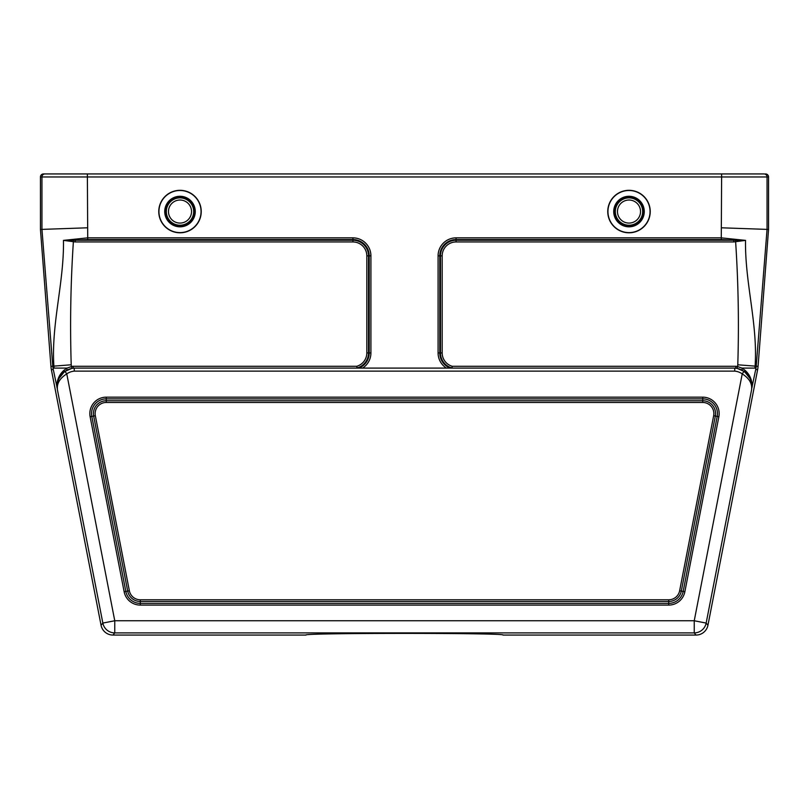 <?xml version="1.0" encoding="UTF-8"?>
<svg xmlns="http://www.w3.org/2000/svg" width="809" height="809" viewBox="0 0 809 809"><rect width="100%" height="100%" fill="white"/><g stroke="black" fill="none" stroke-linecap="round" stroke-linejoin="round"><path stroke-width="1.21" d="M446.406 368.095A17.99 17.99 0 0 1 438.084 352.926L438.084 255.846A17.99 17.99 0 0 1 456.074 237.856L721.274 237.856L721.618 176.969L87.382 176.969L87.726 237.856L352.926 237.856A17.99 17.99 0 0 1 370.916 255.846L370.916 352.926A17.99 17.99 0 0 1 362.594 368.095M744.492 371.614L737.13 368.328A18.354 18.354 0 0 0 735.755 368.095L734.815 368.095L735.755 368.095L735.866 366.275L735.755 368.095M56.842 386.965C56.822 380.018 59.229 374.436 64.083 370.219L67.046 368.095L71.505 366.538A20.174 20.174 0 0 1 73.134 366.275L73.245 368.095L734.815 368.095L734.683 371.129L74.317 371.129A15.219 15.219 0 0 0 66.773 373.879C60.533 377.833 57.388 382.435 57.328 387.673L57.368 389.129A3.034 3.003 176 0 1 57.328 388.765L53 368.095A28.477 28.477 0 0 1 52.787 366.204L41.947 229.392L40.45 229.453L40.45 176.969A3.034 3.034 0 0 1 43.484 173.935L764.02 173.935A3.034 3.034 90 0 1 767.053 176.969L767.053 229.392L768.55 229.453L758.063 366.346A30.337 30.337 0 0 1 757.598 369.814L707.946 625.246A12.135 12.135 50.5 0 1 696.033 635.065L502.996 635.065C509.245 632.84 299.765 632.84 306.004 635.065L112.967 635.065A12.135 12.135 -50.5 0 1 101.054 625.246L51.402 369.814A30.337 30.337 0 0 1 50.937 366.346L40.45 229.453M721.618 227.804L767.053 229.392L756.213 366.204A28.477 28.477 0 0 1 756 368.095L751.672 388.765A3.034 3.003 -176 0 1 751.632 389.129L751.672 387.673C751.632 382.455 748.487 377.854 742.227 373.879L743.987 371.412C749.528 375.922 752.127 381.211 751.783 387.278L751.783 387.218A18.385 18.385 0 0 0 744.523 371.644M756 368.095L741.954 368.095L744.917 370.219C749.771 374.446 752.178 380.028 752.158 386.965M67.046 368.095L53 368.095M765.516 173.935A3.034 3.034 180 0 1 768.55 176.969L768.55 229.453M87.382 227.804L41.947 229.392L41.947 176.969L40.45 176.969M54.122 368.095A27.364 27.364 0 0 1 53.9 366.123C51.098 324.096 64.113 282.887 63.476 240.374L87.726 237.856L87.726 239.565L75.247 240.243L75.247 241.952L63.476 240.374L75.247 240.243L352.926 240.243L352.926 239.565L87.726 239.565M451.543 368.095L451.978 367.984A15.604 15.604 0 0 1 440.47 352.926L440.47 255.846A15.604 15.604 0 0 1 456.074 240.243L733.753 240.243L721.274 239.565L721.274 237.856L745.524 240.374C744.887 282.887 757.902 324.096 755.1 366.123A27.364 27.364 0 0 1 754.878 368.095M101.054 625.246L102.844 623.072A12.135 12.135 39.5 0 0 114.757 632.891L112.967 635.065M57.348 388.178L57.217 387.278C56.883 381.201 59.482 375.912 65.013 371.412L66.773 373.879L114.757 620.756L694.243 620.756L742.227 373.879A15.219 15.219 0 0 0 734.683 371.129L734.805 368.095A18.253 18.253 0 0 1 743.987 371.412M751.652 389.432L706.156 623.072A12.135 12.135 140.5 0 1 694.243 632.891L114.757 632.891L114.757 620.756L102.844 623.072L57.348 389.432M751.672 387.673L751.652 388.178M357.022 367.984L356.779 366.275A13.895 13.895 0 0 0 366.821 352.926L366.821 255.846A13.895 13.895 0 0 0 352.926 241.952L352.926 240.243A15.604 15.604 0 0 1 368.53 255.846L368.53 352.926A15.604 15.604 0 0 1 357.022 367.984L357.457 368.095M733.753 241.952L733.753 240.243L745.524 240.374L733.753 241.952L456.074 241.952A13.895 13.895 0 0 0 442.179 255.846L442.179 352.926A13.895 13.895 0 0 0 452.221 366.275L735.866 366.275A20.174 20.174 0 0 1 737.495 366.538L741.954 368.095M73.245 368.095A18.354 18.354 0 0 0 71.87 368.328L64.508 371.614M57.045 387.946L57.217 387.218A18.385 18.385 0 0 1 64.477 371.644M65.013 371.412A18.253 18.253 0 0 1 74.195 368.095L74.317 371.129M64.447 371.665L58.905 378.561L64.447 371.665L64.083 370.219M750.095 378.561L744.553 371.665L750.095 378.561M57.257 387.835L57.328 388.765M60.22 374.618L58.612 377.651M750.358 377.56L748.78 374.618M66.742 368.388L67.076 370.016M744.553 371.665L744.917 370.219M741.924 370.016L742.257 368.388M451.978 367.984L452.221 366.275M640.526 211.553A11.528 11.528 0 0 1 623.233 221.535A11.528 11.528 0 0 1 623.233 201.572A11.528 11.528 0 0 1 640.526 211.553M643.559 211.553A14.562 14.562 0 0 1 621.716 224.164A14.562 14.562 0 0 1 621.716 198.943A14.562 14.562 0 0 1 643.559 211.553M650.234 211.553A21.236 21.236 0 0 1 618.379 229.948A21.236 21.236 0 0 1 618.379 193.159A21.236 21.236 0 0 1 650.234 211.553M191.531 211.553A11.528 11.528 0 0 1 174.238 221.535A11.528 11.528 0 0 1 174.238 201.572A11.528 11.528 0 0 1 191.531 211.553M194.565 211.553A14.562 14.562 0 0 1 172.722 224.164A14.562 14.562 0 0 1 172.722 198.943A14.562 14.562 0 0 1 194.565 211.553M201.239 211.553A21.236 21.236 0 0 1 169.384 229.948A21.236 21.236 0 0 1 169.384 193.159A21.236 21.236 0 0 1 201.239 211.553M124.151 591.784L90.133 416.736A16.443 16.443 0 0 1 106.272 397.158L702.728 397.158A16.443 16.443 0 0 1 718.867 416.736L684.849 591.784A16.443 16.443 0 0 1 668.699 605.092L140.301 605.092A16.443 16.443 0 0 1 124.151 591.784L125.84 591.46A14.734 14.734 0 0 0 140.301 603.383L668.699 603.383A14.734 14.734 0 0 0 683.16 591.46L717.189 416.413A14.734 14.734 0 0 0 702.728 398.867L106.272 398.867A14.734 14.734 0 0 0 91.811 416.413L125.84 591.46L127.691 591.096L93.662 416.048L90.133 416.736M73.477 240.313L73.366 241.891C70.666 282.877 69.948 323.853 71.212 364.788A10.001 10.001 0 0 0 71.505 366.538L71.87 368.328M73.134 366.275L356.779 366.275M352.926 241.952L75.247 241.952M140.301 599.782L668.699 599.782A11.134 11.134 0 0 0 679.631 590.772L713.659 415.725A11.134 11.134 0 0 0 702.728 402.467L106.272 402.467A11.134 11.134 0 0 0 95.341 415.725L129.369 590.772A11.134 11.134 0 0 0 140.301 599.782L140.301 605.092M71.212 364.788L50.937 366.346M53.283 369.45L51.402 369.814M755.717 369.45L757.598 369.814M737.13 368.328L737.495 366.538A10.001 10.001 0 0 0 737.788 364.788L758.063 366.346M768.55 176.969L721.618 176.969L721.618 173.935M696.033 635.065L694.243 632.891L694.243 620.756L706.156 623.072L707.946 625.246M87.382 173.935L87.382 176.969L41.947 176.969A3.034 3.034 90 0 1 44.98 173.935M95.341 415.725L93.662 416.048A12.843 12.843 0 0 1 106.272 400.758L702.728 400.758A12.843 12.843 0 0 1 715.338 416.048L718.867 416.736M713.659 415.725L715.338 416.048L681.309 591.096L684.849 591.784M679.631 590.772L681.309 591.096A12.843 12.843 0 0 1 668.699 601.491L668.699 605.092M668.699 599.782L668.699 601.491L140.301 601.491A12.843 12.843 0 0 1 127.691 591.096L129.369 590.772M106.272 402.467L106.272 397.158M702.728 402.467L702.728 397.158M366.821 255.846L369.207 255.846A16.281 16.281 0 0 0 352.926 239.565L352.926 237.856M366.821 352.926L369.207 352.926L369.207 255.846L370.916 255.846M358.832 368.095A16.281 16.281 0 0 0 369.207 352.926L370.916 352.926M442.179 352.926L439.793 352.926A16.281 16.281 0 0 0 450.168 368.095M442.179 255.846L439.793 255.846L439.793 352.926L438.084 352.926M456.074 241.952L456.074 239.565A16.281 16.281 0 0 0 439.793 255.846L438.084 255.846M721.274 239.565L456.074 239.565L456.074 237.856M737.788 364.788C739.052 323.853 738.334 282.877 735.634 241.891L735.523 240.313M642.67 211.553A13.672 13.672 0 0 1 622.161 223.395A13.672 13.672 0 0 1 622.161 199.712A13.672 13.672 0 0 1 642.67 211.553M644.267 211.553A15.27 15.27 0 0 1 621.363 224.781A15.27 15.27 0 0 1 621.363 198.326A15.27 15.27 0 0 1 644.267 211.553M650.052 211.553A21.054 21.054 0 0 1 618.47 229.786A21.054 21.054 0 0 1 618.47 193.321A21.054 21.054 0 0 1 650.052 211.553M193.675 211.553A13.672 13.672 0 0 1 173.166 223.395A13.672 13.672 0 0 1 173.166 199.712A13.672 13.672 0 0 1 193.675 211.553M195.272 211.553A15.27 15.27 0 0 1 172.368 224.781A15.27 15.27 0 0 1 172.368 198.326A15.27 15.27 0 0 1 195.272 211.553M201.057 211.553A21.054 21.054 0 0 1 169.475 229.786A21.054 21.054 0 0 1 169.475 193.321A21.054 21.054 0 0 1 201.057 211.553M62.323 373.546L59.239 377.874L62.323 373.546M746.677 373.546L749.761 377.874L746.677 373.546"/></g></svg>
